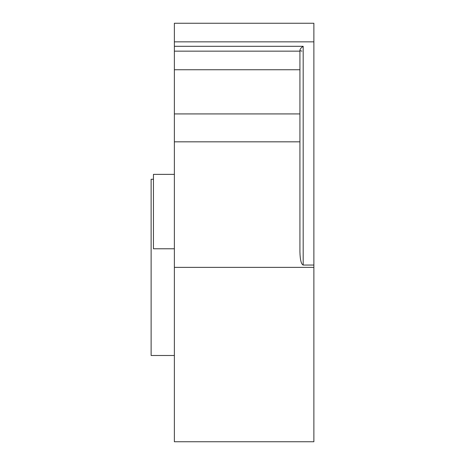 <?xml version="1.0" encoding="UTF-8"?>
<svg xmlns="http://www.w3.org/2000/svg" width="465" height="465" viewBox="0 0 465 465"><rect width="100%" height="100%" fill="white"/><g stroke="black" fill="none" stroke-linecap="round" stroke-linejoin="round"><path stroke-width="0.7" d="M174.375 174.375L153.45 174.375L153.45 248.775L174.375 248.775M174.375 355.493L151.125 355.493L151.125 179.257L153.45 179.257M174.375 267.375L174.375 441.75L313.875 441.75L313.875 265.05L303.18 265.05L303.18 46.308L174.375 46.308L174.375 267.375L313.875 267.375M174.375 41.85L313.875 41.85L313.875 23.25L174.375 23.25L174.375 46.308M299.925 141.825L174.375 141.825M303.18 46.308C301.111 47.692 300.03 49.04 299.925 50.354L299.925 251.885C300.134 259.825 301.215 264.213 303.18 265.05M299.925 113.925L174.375 113.925M299.925 69.75L174.375 69.75M299.925 51.15L174.375 51.15M299.925 50.569L301.895 51.15M313.875 41.85L313.875 265.05"/></g></svg>
